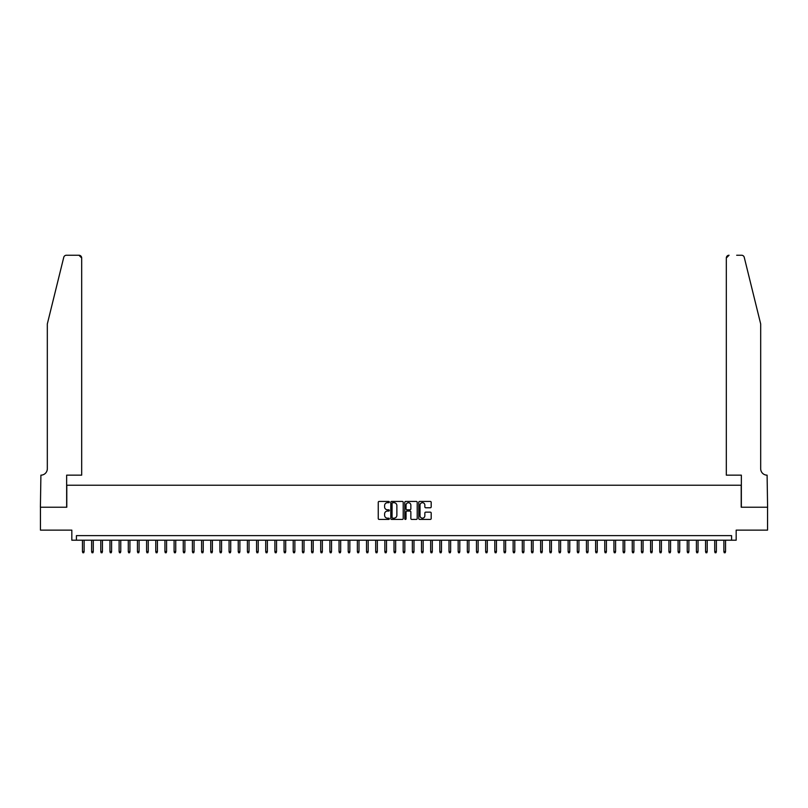 <?xml version="1.0" encoding="UTF-8"?>
<svg xmlns="http://www.w3.org/2000/svg" width="808" height="808" viewBox="0 0 808 808"><rect width="100%" height="100%" fill="white"/><g stroke="black" fill="none" stroke-linecap="round" stroke-linejoin="round"><path stroke-width="1.21" d="M389.335 502.071A0.626 0.626 0 0 0 388.709 501.435L379.154 501.435A0.899 0.899 0 0 0 378.255 502.334L378.255 518.524A0.899 0.899 0 0 0 379.154 519.423L388.709 519.423A0.626 0.626 0 0 0 389.335 518.797A0.626 0.626 0 0 0 388.709 518.17L387.476 518.17A2.879 2.879 0 0 1 384.598 515.292L384.598 513.938A2.879 2.879 0 0 1 387.476 511.06L388.709 511.06A0.626 0.626 0 0 0 389.335 510.434A0.626 0.626 0 0 0 388.709 509.798L387.476 509.798A2.879 2.879 0 0 1 384.598 506.919L384.598 505.576A2.879 2.879 0 0 1 387.476 502.697L388.709 502.697A0.626 0.626 0 0 0 389.335 502.071M430.29 507.778A0.899 0.899 0 0 0 431.189 506.879L431.189 502.334A0.899 0.899 0 0 0 430.29 501.435L419.675 501.435A0.899 0.899 0 0 0 418.776 502.334L418.776 518.524A0.899 0.899 0 0 0 419.675 519.423L430.29 519.423A0.899 0.899 0 0 0 431.189 518.524L431.189 513.04A0.899 0.899 0 0 0 430.29 512.141L425.745 512.141A0.899 0.899 0 0 0 424.846 513.04L424.846 515.756A2.404 2.404 0 0 1 422.443 518.17A2.404 2.404 0 0 1 420.029 515.756L420.029 505.101A2.404 2.404 0 0 1 422.443 502.697A2.404 2.404 0 0 1 424.846 505.101L424.846 506.879A0.899 0.899 0 0 0 425.745 507.778L430.29 507.778M731.583 540.209L736.169 540.209L736.169 530.129L767.55 530.129L767.55 507.222L741.209 507.222L741.209 485.234L66.791 485.234L66.791 507.222L40.45 507.222L40.45 530.129L71.831 530.129L71.831 540.209L731.583 540.209L731.583 535.633L76.417 535.633L76.417 540.209M403.212 502.334A0.899 0.899 0 0 0 402.313 501.435L391.698 501.435A0.899 0.899 0 0 0 390.799 502.334L390.799 518.524A0.899 0.899 0 0 0 391.698 519.423L402.313 519.423A0.899 0.899 0 0 0 403.212 518.524L403.212 502.334M405.687 501.435L416.302 501.435A0.899 0.899 0 0 1 417.201 502.334L417.201 518.524A0.899 0.899 0 0 1 416.302 519.423L411.757 519.423A0.899 0.899 0 0 1 410.858 518.524L410.858 511.959A0.899 0.899 0 0 0 409.959 511.06L406.949 511.06A0.899 0.899 0 0 0 406.05 511.959L406.05 518.797A0.626 0.626 0 0 1 405.414 519.423A0.626 0.626 0 0 1 404.788 518.797L404.788 502.334A0.899 0.899 0 0 1 405.687 501.435M392.688 502.697A0.626 0.626 0 0 0 392.062 503.323L392.062 517.534A0.626 0.626 0 0 0 392.688 518.17L393.991 518.17A2.879 2.879 0 0 0 396.869 515.292L396.869 505.576A2.879 2.879 0 0 0 393.991 502.697L392.688 502.697M410.858 505.151A2.404 2.404 0 0 0 408.454 502.738A2.404 2.404 0 0 0 406.05 505.151L406.05 508.899A0.899 0.899 0 0 0 406.949 509.798L409.959 509.798A0.899 0.899 0 0 0 410.858 508.899L410.858 505.151M84.113 551.571L83.739 552.763L82.83 552.763L82.456 551.571L84.113 551.571L84.113 540.209M82.456 551.571L82.456 540.209M63.751 257.328C64.458 255.813 64.458 255.813 63.751 257.328L47.319 323.957L47.319 468.741A6.413 6.413 0 0 1 40.905 475.154L40.4 507.222L66.65 507.222L66.65 475.154L81.679 475.154L81.679 257.984A2.747 2.747 0 0 0 78.931 255.237L66.428 255.237A2.747 2.747 0 0 0 63.751 257.328M71.326 255.237L78.931 255.237L81.679 257.984L81.679 475.154M47.319 468.741A6.413 6.413 0 0 1 40.905 475.154M755.642 303.525L744.249 257.328C743.542 255.813 743.542 255.813 744.249 257.328L760.682 323.957L760.682 468.741A6.413 6.413 0 0 0 767.095 475.154L767.6 507.222L741.35 507.222L741.35 475.154L726.321 475.154L726.321 257.984L726.321 475.154M736.674 255.237L741.572 255.237A2.747 2.747 0 0 1 744.249 257.328M729.069 255.237A2.747 2.747 0 0 0 726.321 257.984L729.069 255.237M760.682 468.741A6.413 6.413 0 0 0 767.095 475.154M93.273 551.571L92.91 552.763L91.991 552.763L91.627 551.571L93.273 551.571L93.273 540.209M91.627 551.571L91.627 540.209M102.434 551.571L102.071 552.763L101.152 552.763L100.788 551.571L102.434 551.571L102.434 540.209M100.788 551.571L100.788 540.209M111.595 551.571L111.231 552.763L110.312 552.763L109.949 551.571L111.595 551.571L111.595 540.209M109.949 551.571L109.949 540.209M120.766 551.571L120.392 552.763L119.483 552.763L119.109 551.571L120.766 551.571L120.766 540.209M119.109 551.571L119.109 540.209M129.926 551.571L129.563 552.763L128.644 552.763L128.28 551.571L129.926 551.571L129.926 540.209M128.28 551.571L128.28 540.209M139.087 551.571L138.724 552.763L137.804 552.763L137.441 551.571L139.087 551.571L139.087 540.209M137.441 551.571L137.441 540.209M148.248 551.571L147.884 552.763L146.965 552.763L146.602 551.571L148.248 551.571L148.248 540.209M146.602 551.571L146.602 540.209M157.419 551.571L157.045 552.763L156.136 552.763L155.762 551.571L157.419 551.571L157.419 540.209M155.762 551.571L155.762 540.209M166.579 551.571L166.216 552.763L165.297 552.763L164.933 551.571L166.579 551.571L166.579 540.209M164.933 551.571L164.933 540.209M175.74 551.571L175.376 552.763L174.457 552.763L174.094 551.571L175.74 551.571L175.74 540.209M174.094 551.571L174.094 540.209M184.901 551.571L184.537 552.763L183.618 552.763L183.254 551.571L184.901 551.571L184.901 540.209M183.254 551.571L183.254 540.209M194.072 551.571L193.698 552.763L192.789 552.763L192.415 551.571L194.072 551.571L194.072 540.209M192.415 551.571L192.415 540.209M203.232 551.571L202.869 552.763L201.95 552.763L201.586 551.571L203.232 551.571L203.232 540.209M201.586 551.571L201.586 540.209M212.393 551.571L212.029 552.763L211.11 552.763L210.747 551.571L212.393 551.571L212.393 540.209M210.747 551.571L210.747 540.209M221.554 551.571L221.19 552.763L220.271 552.763L219.907 551.571L221.554 551.571L221.554 540.209M219.907 551.571L219.907 540.209M230.724 551.571L230.351 552.763L229.442 552.763L229.068 551.571L230.724 551.571L230.724 540.209M229.068 551.571L229.068 540.209M239.885 551.571L239.522 552.763L238.602 552.763L238.239 551.571L239.885 551.571L239.885 540.209M238.239 551.571L238.239 540.209M249.046 551.571L248.682 552.763L247.763 552.763L247.399 551.571L249.046 551.571L249.046 540.209M247.399 551.571L247.399 540.209M258.217 551.571L257.843 552.763L256.934 552.763L256.56 551.571L258.217 551.571L258.217 540.209M256.56 551.571L256.56 540.209M267.377 551.571L267.004 552.763L266.095 552.763L265.721 551.571L267.377 551.571L267.377 540.209M265.721 551.571L265.721 540.209M276.538 551.571L276.174 552.763L275.255 552.763L274.892 551.571L276.538 551.571L276.538 540.209M274.892 551.571L274.892 540.209M285.699 551.571L285.335 552.763L284.416 552.763L284.052 551.571L285.699 551.571L285.699 540.209M284.052 551.571L284.052 540.209M294.87 551.571L294.496 552.763L293.587 552.763L293.213 551.571L294.87 551.571L294.87 540.209M293.213 551.571L293.213 540.209M304.03 551.571L303.667 552.763L302.748 552.763L302.384 551.571L304.03 551.571L304.03 540.209M302.384 551.571L302.384 540.209M313.191 551.571L312.827 552.763L311.908 552.763L311.545 551.571L313.191 551.571L313.191 540.209M311.545 551.571L311.545 540.209M322.352 551.571L321.988 552.763L321.069 552.763L320.705 551.571L322.352 551.571L322.352 540.209M320.705 551.571L320.705 540.209M331.522 551.571L331.149 552.763L330.24 552.763L329.866 551.571L331.522 551.571L331.522 540.209M329.866 551.571L329.866 540.209M340.683 551.571L340.32 552.763L339.4 552.763L339.037 551.571L340.683 551.571L340.683 540.209M339.037 551.571L339.037 540.209M349.844 551.571L349.48 552.763L348.561 552.763L348.197 551.571L349.844 551.571L349.844 540.209M348.197 551.571L348.197 540.209M359.005 551.571L358.641 552.763L357.722 552.763L357.358 551.571L359.005 551.571L359.005 540.209M357.358 551.571L357.358 540.209M368.175 551.571L367.802 552.763L366.893 552.763L366.519 551.571L368.175 551.571L368.175 540.209M366.519 551.571L366.519 540.209M377.336 551.571L376.972 552.763L376.053 552.763L375.69 551.571L377.336 551.571L377.336 540.209M375.69 551.571L375.69 540.209M386.497 551.571L386.133 552.763L385.214 552.763L384.85 551.571L386.497 551.571L386.497 540.209M384.85 551.571L384.85 540.209M395.657 551.571L395.294 552.763L394.375 552.763L394.011 551.571L395.657 551.571L395.657 540.209M394.011 551.571L394.011 540.209M404.828 551.571L404.454 552.763L403.546 552.763L403.172 551.571L404.828 551.571L404.828 540.209M403.172 551.571L403.172 540.209M413.989 551.571L413.625 552.763L412.706 552.763L412.343 551.571L413.989 551.571L413.989 540.209M412.343 551.571L412.343 540.209M423.15 551.571L422.786 552.763L421.867 552.763L421.503 551.571L423.15 551.571L423.15 540.209M421.503 551.571L421.503 540.209M432.31 551.571L431.947 552.763L431.028 552.763L430.664 551.571L432.31 551.571L432.31 540.209M430.664 551.571L430.664 540.209M441.481 551.571L441.107 552.763L440.198 552.763L439.825 551.571L441.481 551.571L441.481 540.209M439.825 551.571L439.825 540.209M450.642 551.571L450.278 552.763L449.359 552.763L448.995 551.571L450.642 551.571L450.642 540.209M448.995 551.571L448.995 540.209M459.803 551.571L459.439 552.763L458.52 552.763L458.156 551.571L459.803 551.571L459.803 540.209M458.156 551.571L458.156 540.209M468.963 551.571L468.6 552.763L467.68 552.763L467.317 551.571L468.963 551.571L468.963 540.209M467.317 551.571L467.317 540.209M478.134 551.571L477.76 552.763L476.851 552.763L476.478 551.571L478.134 551.571L478.134 540.209M476.478 551.571L476.478 540.209M487.295 551.571L486.931 552.763L486.012 552.763L485.648 551.571L487.295 551.571L487.295 540.209M485.648 551.571L485.648 540.209M496.455 551.571L496.092 552.763L495.173 552.763L494.809 551.571L496.455 551.571L496.455 540.209M494.809 551.571L494.809 540.209M505.616 551.571L505.252 552.763L504.333 552.763L503.97 551.571L505.616 551.571L505.616 540.209M503.97 551.571L503.97 540.209M514.787 551.571L514.413 552.763L513.504 552.763L513.13 551.571L514.787 551.571L514.787 540.209M513.13 551.571L513.13 540.209M523.948 551.571L523.584 552.763L522.665 552.763L522.301 551.571L523.948 551.571L523.948 540.209M522.301 551.571L522.301 540.209M533.108 551.571L532.745 552.763L531.826 552.763L531.462 551.571L533.108 551.571L533.108 540.209M531.462 551.571L531.462 540.209M542.279 551.571L541.905 552.763L540.996 552.763L540.623 551.571L542.279 551.571L542.279 540.209M540.623 551.571L540.623 540.209M551.44 551.571L551.066 552.763L550.157 552.763L549.783 551.571L551.44 551.571L551.44 540.209M549.783 551.571L549.783 540.209M560.601 551.571L560.237 552.763L559.318 552.763L558.954 551.571L560.601 551.571L560.601 540.209M558.954 551.571L558.954 540.209M569.761 551.571L569.398 552.763L568.479 552.763L568.115 551.571L569.761 551.571L569.761 540.209M568.115 551.571L568.115 540.209M578.932 551.571L578.558 552.763L577.649 552.763L577.276 551.571L578.932 551.571L578.932 540.209M577.276 551.571L577.276 540.209M588.093 551.571L587.729 552.763L586.81 552.763L586.446 551.571L588.093 551.571L588.093 540.209M586.446 551.571L586.446 540.209M597.253 551.571L596.89 552.763L595.971 552.763L595.607 551.571L597.253 551.571L597.253 540.209M595.607 551.571L595.607 540.209M606.414 551.571L606.05 552.763L605.131 552.763L604.768 551.571L606.414 551.571L606.414 540.209M604.768 551.571L604.768 540.209M615.585 551.571L615.211 552.763L614.302 552.763L613.928 551.571L615.585 551.571L615.585 540.209M613.928 551.571L613.928 540.209M624.746 551.571L624.382 552.763L623.463 552.763L623.099 551.571L624.746 551.571L624.746 540.209M623.099 551.571L623.099 540.209M633.906 551.571L633.543 552.763L632.624 552.763L632.26 551.571L633.906 551.571L633.906 540.209M632.26 551.571L632.26 540.209M643.067 551.571L642.703 552.763L641.784 552.763L641.421 551.571L643.067 551.571L643.067 540.209M641.421 551.571L641.421 540.209M652.238 551.571L651.864 552.763L650.955 552.763L650.581 551.571L652.238 551.571L652.238 540.209M650.581 551.571L650.581 540.209M661.399 551.571L661.035 552.763L660.116 552.763L659.752 551.571L661.399 551.571L661.399 540.209M659.752 551.571L659.752 540.209M670.559 551.571L670.196 552.763L669.276 552.763L668.913 551.571L670.559 551.571L670.559 540.209M668.913 551.571L668.913 540.209M679.72 551.571L679.356 552.763L678.437 552.763L678.074 551.571L679.72 551.571L679.72 540.209M678.074 551.571L678.074 540.209M688.891 551.571L688.517 552.763L687.608 552.763L687.234 551.571L688.891 551.571L688.891 540.209M687.234 551.571L687.234 540.209M698.051 551.571L697.688 552.763L696.769 552.763L696.405 551.571L698.051 551.571L698.051 540.209M696.405 551.571L696.405 540.209M707.212 551.571L706.849 552.763L705.929 552.763L705.566 551.571L707.212 551.571L707.212 540.209M705.566 551.571L705.566 540.209M716.373 551.571L716.009 552.763L715.09 552.763L714.726 551.571L716.373 551.571L716.373 540.209M714.726 551.571L714.726 540.209M725.544 551.571L725.17 552.763L724.261 552.763L723.887 551.571L725.544 551.571L725.544 540.209M723.887 551.571L723.887 540.209"/></g></svg>
